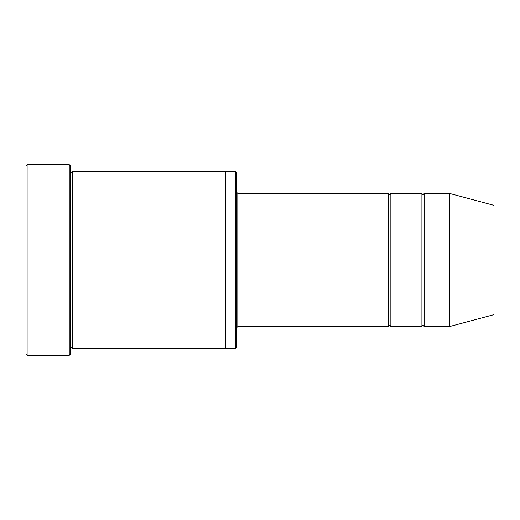 <?xml version="1.0" encoding="UTF-8"?>
<svg xmlns="http://www.w3.org/2000/svg" width="520" height="520" viewBox="0 0 520 520"><rect width="100%" height="100%" fill="white"/><g stroke="black" fill="none" stroke-linecap="round" stroke-linejoin="round"><path stroke-width="0.78" d="M388.642 326.541L237.822 326.541L237.822 193.459L388.642 193.459L388.642 326.541C389.382 325.111 390.124 325.111 390.865 326.541L390.865 193.459L421.915 193.459L421.915 326.541C422.656 325.111 423.391 325.111 424.132 326.541L424.132 193.459L449.637 193.459L449.637 326.541L424.132 326.541M235.599 171.281L236.711 172.386L236.711 347.613L235.599 348.719L235.599 171.281L225.622 171.281L225.622 348.719L235.599 348.719M70.362 348.719C71.097 347.288 71.838 347.288 72.579 348.719L72.579 171.281C71.838 172.712 71.097 172.712 70.362 171.281M27.112 164.626L27.112 355.375L26 354.263L26 165.737L27.112 164.626L69.251 164.626L69.251 355.375L70.362 354.263L70.362 165.737L69.251 164.626M449.637 326.541L494 314.652L494 205.348L449.637 193.459M390.865 326.541L421.915 326.541M72.579 348.719L225.622 348.719M72.579 171.281L225.622 171.281M424.132 193.459C423.391 194.889 422.656 194.889 421.915 193.459M390.865 193.459C390.124 194.889 389.382 194.889 388.642 193.459M237.822 193.459L236.711 192.348M237.822 326.541L236.711 327.652M27.112 355.375L69.251 355.375"/></g></svg>
